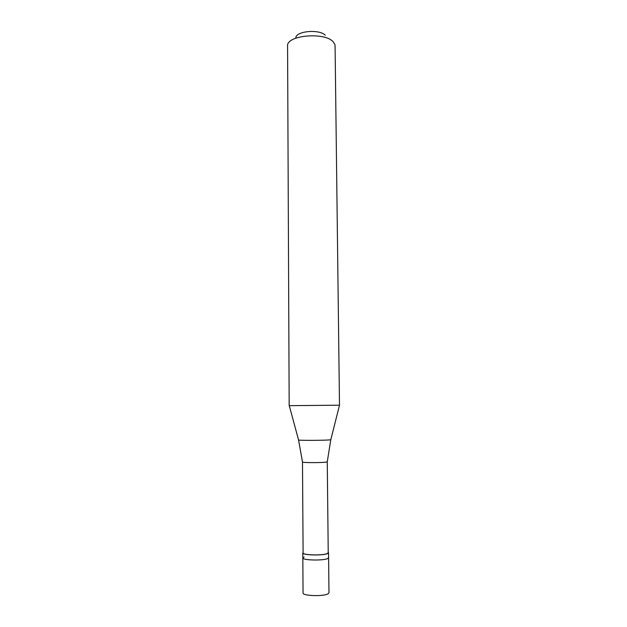 <?xml version="1.0" encoding="UTF-8"?>
<svg xmlns="http://www.w3.org/2000/svg" width="627" height="627" viewBox="0 0 627 627"><rect width="100%" height="100%" fill="white"/><g stroke="black" fill="none" stroke-linecap="round" stroke-linejoin="round"><path stroke-width="0.94" d="M304.126 556.995L302.817 557.967L303.06 593.024C302.339 595.838 322.897 596.63 327.819 593.949L328.979 592.797L328.603 557.748L327.451 558.665C322.544 560.82 302.104 560.224 302.817 557.967C302.104 560.224 322.544 560.82 327.451 558.665L328.603 557.748L328.548 552.771L327.396 553.657C322.497 555.734 302.065 555.169 302.786 552.99L303.107 552.52M302.488 462.06L303.107 552.99C302.41 555.107 322.317 555.663 327.106 553.633L328.227 552.771L327.263 461.817L326.15 462.123C321.51 462.828 302.238 462.773 302.488 462.06L298.577 440.029C299.236 440.515 323.634 440.428 329.434 439.919L330.79 439.746L339.497 405.199L289.172 405.661L287.574 44.893C288.929 34.94 324.676 32.243 333.008 41.586L334.896 44.478L335.077 45.716L339.497 405.199M295.834 37.408C296.908 30.856 319.739 29.132 325.248 35.237M328.227 552.301L328.548 552.771M327.263 461.801L330.813 439.66M298.554 439.942L289.266 405.638M302.817 557.967L302.786 552.99"/></g></svg>
